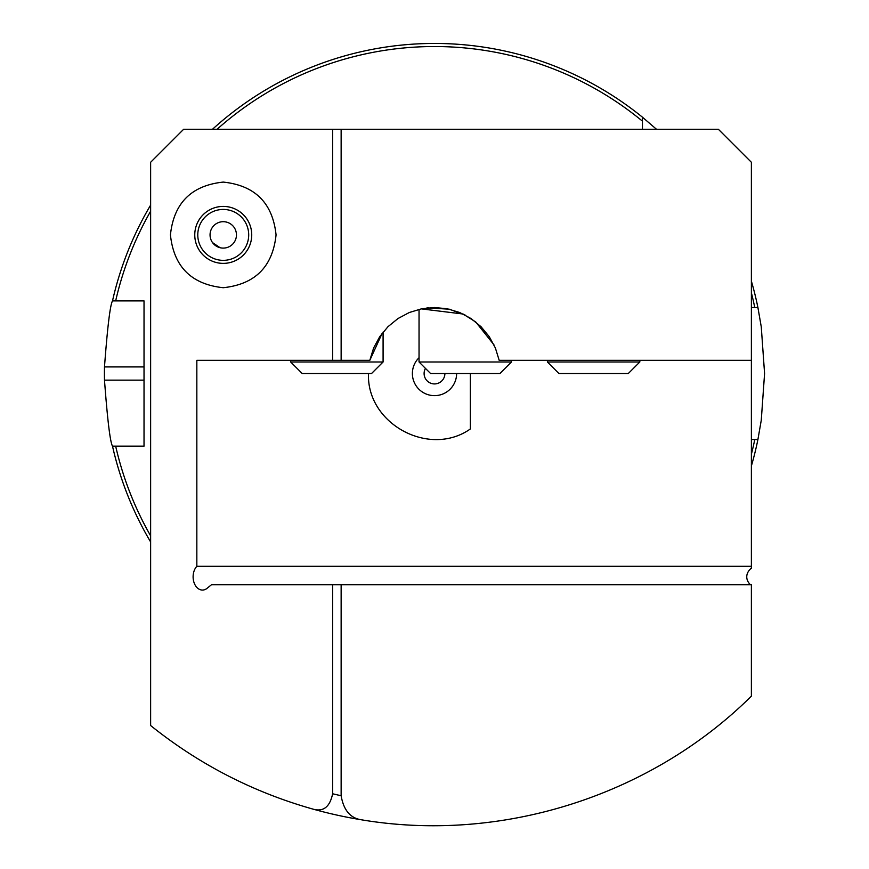 <?xml version="1.0" encoding="UTF-8"?>
<svg xmlns="http://www.w3.org/2000/svg" width="869" height="869" viewBox="0 0 869 869"><rect width="100%" height="100%" fill="white"/><g stroke="black" fill="none" stroke-linecap="round" stroke-linejoin="round"><path stroke-width="1.3" d="M383.088 332.11L383.088 361.982L290.67 361.982L290.67 360.331M341.137 129.275L718.37 129.275L751.381 162.275L751.381 360.331L499.186 360.331L495.384 348.002L489.258 336.661L481.046 326.722L471.063 318.565L459.679 312.503L447.329 308.777L434.5 307.517L421.671 308.777L409.321 312.503L397.937 318.565L387.954 326.722L379.742 336.661L373.616 348.002L369.814 360.331L382.164 333.294L369.814 360.331L341.137 360.331L341.137 129.275L332.631 129.275L332.631 360.331L341.137 360.331M383.088 361.982L371.541 373.529L302.227 373.529L290.67 361.982M332.631 584.783L332.631 793.766C329.862 807.051 323.257 812.146 312.818 809.061A452.206 452.206 0 0 0 360.939 819.717C501.055 843.441 650.425 796.167 751.381 696.145L751.381 584.783L211.417 584.783L207.115 588.291A13.198 9.331 90 0 1 202.444 590.062A13.198 9.331 90 0 1 193.591 581.035A13.198 9.331 90 0 1 196.839 566.295L196.839 360.331L332.631 360.331M511.472 360.331L511.472 361.982L419.043 361.982L419.043 309.353M465.252 315.121L449.392 309.212M449.306 309.201L427.602 307.876M427.537 307.887L426.831 307.963M421.237 308.864L463.079 314.024M463.166 314.067L475.734 321.975L493.929 344.776M511.472 361.982L499.914 373.529L430.6 373.529L419.043 361.982M368.489 373.529C366.446 423.768 429.286 457.952 470.357 428.96L470.357 373.529M639.834 360.331L639.834 361.982L547.416 361.982L547.416 360.331M639.834 361.982L628.287 373.529L558.963 373.529L547.416 361.982M212.547 242.636L220.085 247.719M312.818 809.061C253.107 792.191 199.044 764.351 150.63 725.539L150.63 162.275L183.641 129.275L332.631 129.275M210.048 234.902A13.198 13.198 0 0 0 229.85 246.329A13.198 13.198 0 0 0 229.85 223.463A13.198 13.198 0 0 0 210.048 234.902M197.784 234.902A25.462 25.462 0 0 0 235.977 256.942A25.462 25.462 0 0 0 235.977 212.851A25.462 25.462 0 0 0 197.784 234.902M194.765 234.902A28.492 28.492 0 0 0 237.487 259.57A28.492 28.492 0 0 0 237.487 210.222A28.492 28.492 0 0 0 194.765 234.902M276.06 234.902C272.692 266.74 255.084 284.337 223.246 287.715C191.408 284.337 173.8 266.74 170.433 234.902C173.8 203.064 191.408 185.455 223.246 182.088C255.084 185.455 272.692 203.064 276.06 234.902M196.839 566.295L751.381 566.295L751.381 568.163A18.673 13.198 0 0 0 750.49 584.783M751.381 360.331L751.381 566.295M419.043 357.713A22.116 22.116 0 0 0 434.5 395.645A22.116 22.116 0 0 0 456.616 373.529M360.939 819.717C350.153 817.946 343.548 809.951 341.137 795.732L341.137 584.783M751.381 439.551L754.77 439.551A327.005 327.005 0 0 1 751.381 454.27M150.63 535.858A327.005 327.005 0 0 1 115.664 446.145L144.026 446.145L144.026 300.913L115.664 300.913A327.005 327.005 0 0 1 150.63 211.21M217.087 129.275A327.005 327.005 0 0 1 642.452 121.171L642.452 129.275M751.381 292.788A327.005 327.005 0 0 1 754.77 307.517L757.909 307.517A330.079 330.079 0 0 0 751.381 281.111M751.381 307.517L757.909 307.517L761.266 326.853L764.579 373.529L761.266 420.216L757.909 439.551L754.77 439.551L757.909 439.551A330.079 330.079 0 0 1 751.381 465.958M144.026 380.133L104.486 380.133C107.495 420.216 110.167 442.223 112.503 446.145L115.664 446.145L112.503 446.145A330.079 330.079 0 0 0 150.63 541.974M642.452 121.171L642.452 117.196L656.508 129.275M104.486 380.133A330.079 330.079 0 0 1 104.486 366.924C107.495 326.842 110.167 304.834 112.503 300.913L115.664 300.913L112.503 300.913A330.079 330.079 0 0 1 150.63 205.095M642.452 117.196A330.079 330.079 0 0 0 212.481 129.275M434.5 383.924A10.395 10.395 0 0 0 444.895 373.529A10.395 10.395 0 0 1 434.5 383.924A10.395 10.395 0 0 1 425.462 368.391A10.395 10.395 0 0 0 434.5 383.924M332.631 793.766A432.404 432.404 0 0 0 341.137 795.732M144.026 366.924L104.486 366.924"/></g></svg>
